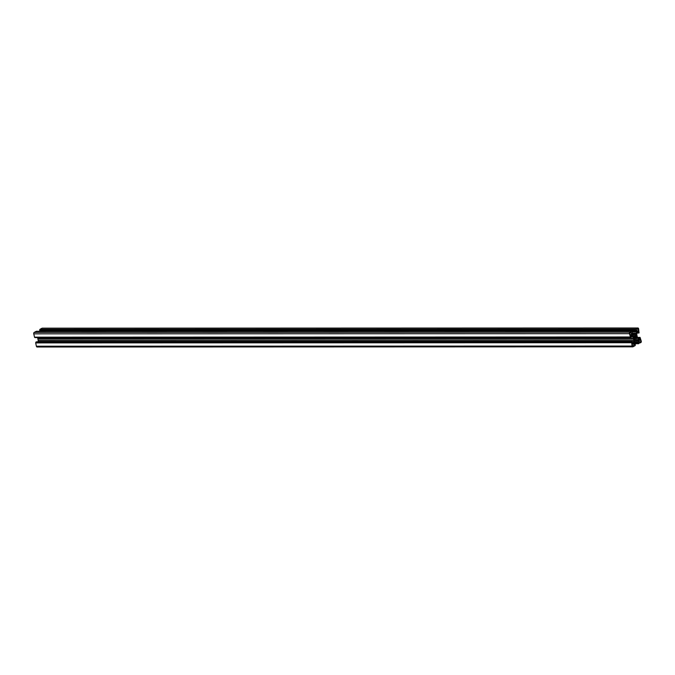 <?xml version="1.0" encoding="UTF-8"?>
<svg xmlns="http://www.w3.org/2000/svg" width="675" height="675" viewBox="0 0 675 675"><rect width="100%" height="100%" fill="white"/><g stroke="black" fill="none" stroke-linecap="round" stroke-linejoin="round"><path stroke-width="1.01" d="M633.268 345.895A1.148 0.726 90 0 0 633.758 344.613A1.148 0.726 90 0 0 633.04 343.651A1.148 0.726 90 0 0 632.804 343.71A1.148 0.726 90 0 0 632.323 344.984A1.148 0.726 90 0 0 633.04 345.954A1.148 0.726 90 0 0 633.268 345.895M635.445 339.323A1.915 1.207 90 0 0 635.732 339.23A1.915 1.207 90 0 0 636.002 339.027A0.768 0.481 -90 0 1 636.432 338.951L636.778 337.854A0.768 0.481 -90 0 1 636.559 337.264A1.915 1.207 90 0 0 636.365 336.369A0.768 0.481 -90 0 1 636.322 335.694L635.968 334.8L635.622 335.146A0.768 0.481 -90 0 1 635.251 335.5A1.915 1.207 90 0 0 634.694 335.796A0.768 0.481 -90 0 1 634.264 335.872L633.918 336.968A0.768 0.481 -90 0 1 634.146 337.559A1.915 1.207 90 0 0 634.331 338.453A0.768 0.481 -90 0 1 634.373 339.128L634.728 340.023L635.074 339.677A0.768 0.481 -90 0 1 635.445 339.323L634.34 339.323M630.923 334.834A1.148 0.726 90 0 0 631.403 333.56A1.148 0.726 90 0 0 630.686 332.589A1.148 0.726 90 0 0 630.458 332.657A1.148 0.726 90 0 0 629.969 333.931A1.148 0.726 90 0 0 630.686 334.893A1.148 0.726 90 0 0 630.923 334.834M640.246 342.166A1.148 0.726 90 0 0 640.727 340.892A1.148 0.726 90 0 0 640.01 339.93A1.148 0.726 90 0 0 639.782 339.989A1.148 0.726 90 0 0 639.292 341.263A1.148 0.726 90 0 0 640.01 342.233A1.148 0.726 90 0 0 640.246 342.166M637.892 331.113A1.148 0.726 90 0 0 638.373 329.839A1.148 0.726 90 0 0 637.656 328.868A1.148 0.726 90 0 0 637.428 328.927A1.148 0.726 90 0 0 636.947 330.21A1.148 0.726 90 0 0 637.656 331.172A1.148 0.726 90 0 0 637.892 331.113M635.808 340.402L636.964 339.787A1.536 0.97 -90 0 1 637.276 339.711A1.536 0.97 -90 0 1 637.706 339.863L638.508 340.495A0.768 0.481 -90 0 1 638.752 340.942L638.288 343.448L640.794 342.605A1.148 0.726 90 0 0 641.25 341.145L640.06 337.39L639.529 337.863L639.849 339.221L639.183 339.576A0.768 0.481 -90 0 1 638.812 339.533L638.01 338.901A1.536 0.97 -90 0 1 637.521 338.015L636.846 334.842A1.536 0.97 -90 0 1 636.896 333.669L637.293 332.395A0.768 0.481 -90 0 1 637.571 332.007L638.272 331.644L638.508 333.037L639.073 332.935L638.617 328.776A1.148 0.726 90 0 0 637.934 327.991A1.148 0.726 90 0 0 637.698 328.058L635.614 329.172L635.344 329.999L635.597 330.792L636.373 330.151L636.711 331.332A0.768 0.481 -90 0 1 636.685 331.923L636.289 333.197A1.536 0.97 -90 0 1 635.732 333.965L633.732 335.036A1.536 0.97 -90 0 1 633.42 335.112A1.536 0.97 -90 0 1 632.99 334.96L632.188 334.327A0.768 0.481 -90 0 1 631.943 333.88L632.408 331.374L629.902 332.218A1.148 0.726 90 0 0 629.446 333.678L630.636 337.433L631.167 336.96L630.855 335.602L631.513 335.247A0.768 0.481 -90 0 1 631.884 335.289L632.686 335.922A1.536 0.97 -90 0 1 633.175 336.808L633.85 339.981A1.536 0.97 -90 0 1 633.8 341.153L633.403 342.427A0.768 0.481 -90 0 1 633.125 342.816L632.424 343.178L632.188 341.786L631.623 341.887L632.078 346.047A1.148 0.726 90 0 0 632.762 346.832A1.148 0.726 90 0 0 632.998 346.764L635.082 345.651L635.352 344.824L635.099 344.031L634.323 344.672L633.985 343.491A0.768 0.481 -90 0 1 634.011 342.9L634.407 341.626A1.536 0.97 -90 0 1 634.964 340.858L635.808 340.402M36.416 341.845L35.674 342.908L36.383 346.224A1.148 0.726 90 0 0 37.066 347.009A1.148 0.726 90 0 0 37.302 346.942M37.614 337.61L38.154 340.158A1.536 0.97 -90 0 1 38.104 341.331L37.943 341.828M34.788 337.298L630.602 337.416L34.94 337.61M36.374 331.282L34.206 332.395A1.148 0.726 90 0 0 33.75 333.855L34.568 337.298L630.222 337.112M42.466 328.236A1.148 0.726 90 0 0 42.238 328.168A1.148 0.726 90 0 0 42.002 328.236L39.918 329.349L39.901 330.969L635.555 330.775M635.588 329.67L39.892 329.847M633.606 338.344L37.91 338.521M631.606 342.402L35.91 342.579M636.778 337.854L634.171 337.854M636.322 335.694L634.812 335.694M635.074 339.677L634.382 339.677M637.706 339.863L636.82 339.871M638.508 340.495L635.631 340.504M638.752 340.942L634.837 340.942M638.98 341.997L634.289 341.997M638.508 342.2L634.23 342.208M638.111 342.419L634.163 342.419M638.035 342.664L634.087 342.664M638.17 343.313L633.96 343.313M638.246 343.44L633.977 343.44L638.288 343.448M638.55 343.6L634.011 343.6M638.626 343.718L634.036 343.718M640.018 337.407L637.394 337.407M639.605 337.627L637.436 337.627M639.529 337.863L637.487 337.871M639.664 338.504L637.689 338.504M639.731 338.614L637.757 338.614M639.824 338.69L637.808 338.69M639.883 338.799L637.892 338.799M639.925 338.977L638.103 338.977M639.849 339.221L638.415 339.221M638.432 331.957L637.673 331.957M638.423 332.1L637.453 332.1M638.373 332.252L637.352 332.252M638.373 332.395L637.293 332.395M638.508 333.037L637.099 333.037M637.698 328.058L42.002 328.236M635.614 329.172L39.918 329.349M635.538 329.408L39.842 329.586M635.42 329.763L39.724 329.94M635.344 329.999L39.648 330.176M635.479 330.657L39.783 330.834M636.711 331.332L632.163 331.332M636.685 331.923L632.61 331.923M636.289 333.197L631.8 333.197M635.732 333.965L631.96 333.965M634.888 334.42L632.306 334.42M634.821 334.496L632.408 334.496M634.576 334.581L632.517 334.589L634.61 334.572M633.732 335.036L633.108 335.036M631.986 331.104L36.29 331.282M629.902 332.218L34.206 332.395M629.446 333.678L33.75 333.855M630.146 336.985L34.45 337.163M630.526 337.298L34.83 337.475M631.884 335.289L631.437 335.289M632.686 335.922L630.788 335.922M633.175 336.808L631.133 336.808M633.462 338.15L37.766 338.327M633.513 338.243L37.817 338.42M633.563 338.512L37.867 338.69M633.563 338.639L37.867 338.816M633.85 339.981L38.154 340.158M633.8 341.153L38.104 341.331M633.403 342.427L632.332 342.427M633.125 342.816L632.264 342.816M632.036 341.668L36.34 341.845M631.623 341.887L35.927 342.065M631.547 342.132L35.851 342.309M631.446 342.495L35.75 342.672M631.37 342.731L35.674 342.908M632.078 346.047L36.383 346.224M635.065 344.048L634.103 344.048L635.099 344.031M634.66 344.258L634.146 344.258M634.593 344.36L634.171 344.36M636.002 339.027L634.399 339.027M636.559 337.264L634.087 337.264M636.365 336.369L633.707 336.378M638.55 342.191L634.23 342.191M638.668 343.727L634.036 343.727M640.06 337.39L637.386 337.39M637.934 327.991L42.238 328.168M635.597 330.792L39.901 330.969M632.028 331.096L36.332 331.273M630.264 337.12L34.568 337.298M632.078 341.66L36.383 341.837M632.762 346.832L37.066 347.009M636.263 338.901L634.407 338.901M634.433 335.922L633.867 335.922"/></g></svg>

